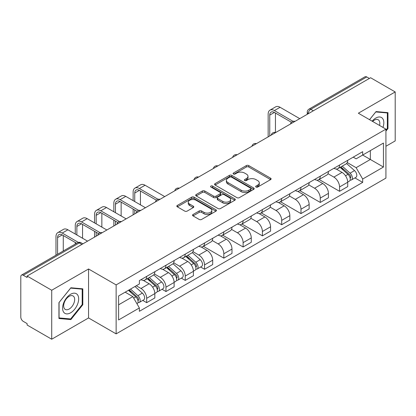 <?xml version="1.0" encoding="UTF-8"?>
<svg xmlns="http://www.w3.org/2000/svg" width="416" height="416" viewBox="0 0 416 416"><rect width="100%" height="100%" fill="white"/><g stroke="black" fill="none" stroke-linecap="round" stroke-linejoin="round"><path stroke-width="0.62" d="M256.012 187.049A1.201 0.692 0 0 0 257.707 187.049L270.603 179.603A1.716 0.993 0 0 0 271.107 178.901A1.716 0.993 0 0 0 270.603 178.204L248.758 165.589A1.716 0.993 0 0 0 246.329 165.589L233.433 173.035A1.201 0.692 0 0 0 233.085 173.524A1.201 0.692 0 0 0 233.433 174.013A1.201 0.692 0 0 0 235.134 174.013L236.803 173.051A5.491 3.172 0 0 1 244.572 173.051L246.392 174.101A5.491 3.172 0 0 1 247.998 176.342A5.491 3.172 0 0 1 246.392 178.589L244.722 179.551A1.201 0.692 0 0 0 244.369 180.04A1.201 0.692 0 0 0 244.722 180.534A1.201 0.692 0 0 0 246.423 180.534L248.092 179.566A5.491 3.172 0 0 1 255.856 179.566L257.676 180.617A5.491 3.172 0 0 1 259.288 182.863A5.491 3.172 0 0 1 257.676 185.104L256.012 186.066A1.201 0.692 0 0 0 255.658 186.555A1.201 0.692 0 0 0 256.012 187.049L256.012 186.066M193.05 214.5A1.716 0.993 0 0 0 192.546 215.197A1.716 0.993 0 0 0 193.05 215.899L199.181 219.44A1.716 0.993 0 0 0 201.609 219.44L215.93 211.172A1.716 0.993 0 0 0 216.429 210.47A1.716 0.993 0 0 0 215.93 209.768L194.08 197.158A1.716 0.993 0 0 0 191.656 197.158L177.336 205.426A1.716 0.993 0 0 0 176.831 206.123A1.716 0.993 0 0 0 177.336 206.825L184.735 211.099A1.716 0.993 0 0 0 187.164 211.099L193.294 207.563A1.716 0.993 0 0 0 193.794 206.861A1.716 0.993 0 0 0 193.294 206.159L189.623 204.038A4.592 2.652 0 0 1 188.276 202.166A4.592 2.652 0 0 1 191.11 199.716A4.592 2.652 0 0 1 196.113 200.294L210.496 208.593A4.592 2.652 0 0 1 211.843 210.47A4.592 2.652 0 0 1 209.009 212.919A4.592 2.652 0 0 1 204.001 212.342L201.609 210.959A1.716 0.993 0 0 0 199.181 210.959L193.05 214.5L193.05 215.899M116.132 284.898L88.556 268.98L51.714 290.254L27.108 276.047L370.594 77.735L395.2 91.941L358.353 113.214L385.928 129.132L116.132 284.898L116.132 333.871L385.928 178.105L385.928 129.132M236.922 197.647A1.716 0.993 0 0 0 239.351 197.647L253.672 189.379A1.716 0.993 0 0 0 254.176 188.677A1.716 0.993 0 0 0 253.672 187.975L231.826 175.365A1.716 0.993 0 0 0 229.398 175.365L215.077 183.633A1.716 0.993 0 0 0 214.578 184.335A1.716 0.993 0 0 0 215.077 185.032L236.922 197.647M211.37 187.309A1.201 0.692 0 0 1 212.592 187.476L212.592 186.051L234.801 198.874A1.716 0.993 0 0 1 235.305 199.571A1.716 0.993 0 0 1 234.801 200.273L220.48 208.541A1.716 0.993 0 0 1 218.052 208.541L196.206 195.931L196.206 194.527A1.716 0.993 0 0 0 195.702 195.229A1.716 0.993 0 0 0 196.206 195.931M196.206 194.527L202.337 190.991A1.716 0.993 0 0 1 204.76 190.991L213.621 196.102A1.716 0.993 0 0 0 216.05 196.102L220.116 193.757A1.716 0.993 0 0 0 220.62 193.055A1.716 0.993 0 0 0 220.116 192.358L210.891 187.028A1.201 0.692 0 0 1 210.538 186.54A1.201 0.692 0 0 1 211.281 185.9A1.201 0.692 0 0 1 212.592 186.051M51.714 290.254L51.714 339.222L27.108 325.016L27.108 323.591L23.275 321.376A3.5 2.018 -120 0 1 20.8 317.096L20.8 276.687A3.5 2.018 -120 0 1 21.523 275.085L77.537 242.752A3.5 2.018 60 0 1 79.284 242.923L23.275 275.262A3.5 2.018 -120 0 0 21.523 275.085M385.928 146.266L395.2 140.915L395.2 91.941M51.714 339.222L88.556 317.949L116.132 333.871M27.108 276.047L27.108 277.472L23.275 275.262M313.347 110.786L310.752 109.288A3.5 2.018 60 0 0 309 109.117L365.014 76.778A3.5 2.018 60 0 1 366.761 76.95L310.752 109.288A3.5 2.018 120 0 0 308.277 113.573L308.277 113.714M369.356 78.447L366.761 76.95M339.56 165.043A8.044 4.644 60 0 1 337.891 168.652L346.055 163.94A8.044 4.644 -120 0 0 347.719 160.332M327.98 173.701L333.871 177.107A8.044 4.644 60 0 1 339.56 186.956L347.719 182.244A8.044 4.644 -120 0 0 342.03 172.396L336.19 169.021M347.719 182.244L347.719 186.602L339.56 191.313L319.103 179.499M337.891 168.652A8.044 4.644 60 0 1 333.934 168.288M339.56 186.956L339.56 191.313M320.268 176.176A8.044 4.644 60 0 1 318.604 179.79L326.763 175.074A8.044 4.644 -120 0 0 328.432 171.465M299.811 190.637L320.268 202.446L328.432 197.735L328.432 193.383A8.044 4.644 -120 0 0 322.743 183.529L316.904 180.159M318.604 179.79A8.044 4.644 60 0 1 314.647 179.426M308.688 184.839L314.584 188.24A8.044 4.644 60 0 1 320.268 198.094L320.268 202.446M300.981 187.314A8.044 4.644 60 0 1 299.317 190.923L307.476 186.212A8.044 4.644 -120 0 0 309.14 182.603M280.524 201.77L300.981 213.585L309.14 208.874L309.14 204.516A8.044 4.644 -120 0 0 303.456 194.667L297.612 191.292M299.317 190.923A8.044 4.644 60 0 1 295.355 190.559M289.401 195.972L295.292 199.378A8.044 4.644 60 0 1 300.981 209.227L300.981 213.585M281.694 198.448A8.044 4.644 60 0 1 280.025 202.062L288.189 197.35A8.044 4.644 -120 0 0 289.853 193.736M261.238 212.909L281.694 224.718L289.853 220.007L289.853 215.654A8.044 4.644 -120 0 0 284.164 205.8L278.325 202.431M280.025 202.062A8.044 4.644 60 0 1 276.068 201.698M270.109 207.111L276.006 210.512A8.044 4.644 60 0 1 281.694 220.366L281.694 224.718M262.402 209.586A8.044 4.644 60 0 1 260.738 213.195L268.897 208.484A8.044 4.644 -120 0 0 270.566 204.875M241.946 224.047L262.402 235.856L270.566 231.145L270.566 226.788A8.044 4.644 -120 0 0 264.878 216.939L259.038 213.564M260.738 213.195A8.044 4.644 60 0 1 256.776 212.836M250.822 218.249L256.719 221.65A8.044 4.644 60 0 1 262.402 231.504L262.402 235.856M243.116 220.724A8.044 4.644 60 0 1 241.452 224.333L249.61 219.622A8.044 4.644 -120 0 0 251.274 216.008M222.659 235.18L243.116 246.995L251.274 242.278L251.274 237.926A8.044 4.644 -120 0 0 245.591 228.077L239.746 224.702M241.452 224.333A8.044 4.644 60 0 1 237.489 223.969M231.535 229.382L237.427 232.788A8.044 4.644 60 0 1 243.116 242.637L243.116 246.995M223.829 231.858A8.044 4.644 60 0 1 222.16 235.466L230.324 230.755A8.044 4.644 -120 0 0 231.988 227.146M203.372 246.319L223.829 258.128L231.988 253.417L231.988 249.064A8.044 4.644 -120 0 0 226.299 239.21L220.459 235.841M222.16 235.466A8.044 4.644 60 0 1 218.202 235.108M212.243 240.521L218.14 243.922A8.044 4.644 60 0 1 223.829 253.776L223.829 258.128M204.537 242.996A8.044 4.644 60 0 1 202.873 246.605L211.032 241.894A8.044 4.644 -120 0 0 212.701 238.285M200.626 267.004L204.537 269.266L212.701 264.555L212.701 260.198A8.044 4.644 -120 0 0 207.012 250.349L201.167 246.974M202.873 246.605A8.044 4.644 60 0 1 198.91 246.241M192.956 251.654L198.848 255.06A8.044 4.644 60 0 1 204.537 264.909L204.537 269.266M185.25 254.129A8.044 4.644 60 0 1 183.581 257.743L191.745 253.032A8.044 4.644 -120 0 0 193.409 249.418M181.334 278.143L185.25 280.4L193.409 275.688L193.409 271.336A8.044 4.644 -120 0 0 187.72 261.482L181.88 258.112M183.581 257.743A8.044 4.644 60 0 1 179.624 257.379M173.67 262.792L179.561 266.193A8.044 4.644 60 0 1 185.25 276.047L185.25 280.4M165.958 265.268A8.044 4.644 60 0 1 164.294 268.876L172.453 264.165A8.044 4.644 -120 0 0 174.122 260.556M162.048 289.276L165.958 291.538L174.122 286.827L174.122 282.469A8.044 4.644 -120 0 0 168.433 272.62L162.594 269.246M164.294 268.876A8.044 4.644 60 0 1 160.337 268.512M154.378 273.931L160.274 277.332A8.044 4.644 60 0 1 165.958 287.18L165.958 291.538M146.671 276.401A8.044 4.644 60 0 1 145.007 280.015L153.166 275.304A8.044 4.644 -120 0 0 154.83 271.69M142.761 300.414L146.671 302.671L154.83 297.96L154.83 293.608A8.044 4.644 -120 0 0 149.146 283.754L143.302 280.384M145.007 280.015A8.044 4.644 60 0 1 141.045 279.651M136.287 285.756L140.982 288.47A8.044 4.644 60 0 1 146.671 298.319L146.671 302.671M353.22 157.154L356.127 158.829L383.453 143.052L370.349 150.618L370.349 159.474L356.127 167.684L347.266 162.568M118.602 304.814L132.824 296.608L139.376 307.954L118.602 319.951L118.602 295.963L139.376 283.972L139.376 280.613L362.679 151.689L362.679 155.048L383.453 167.04L362.679 179.031L356.127 167.684M383.453 143.052L383.453 167.04M139.376 307.954L139.376 311.314L362.679 182.39L362.679 179.031M385.928 131.097L387.967 128.56L387.967 112.648L376.033 111.582L369.533 119.668M88.556 268.98L88.556 317.949M58.947 318.516L70.876 319.582L82.81 304.741L82.81 288.829L70.876 287.763L58.947 302.609L58.947 318.516M132.824 296.608L125.159 292.178M354.936 177.918L362.679 182.39M387.348 128.201L387.967 128.56M69.618 318.854L70.876 319.582M82.191 304.382L82.81 304.741M256.49 187.216L257.676 186.529A5.491 3.172 0 0 0 259.288 184.288L259.288 182.863M247.998 176.342L247.998 177.772A5.491 3.172 0 0 1 246.392 180.014L245.201 180.7M270.582 179.618L248.758 167.019A1.716 0.993 0 0 0 246.329 167.019L233.917 174.184M253.651 189.389L231.826 176.79A1.716 0.993 0 0 0 229.398 176.79L215.103 185.047M250.64 189.166A1.201 0.692 0 0 0 250.988 188.677A1.201 0.692 0 0 0 250.64 188.188L231.462 177.117A1.201 0.692 0 0 0 229.762 177.117L228.004 178.131A5.491 3.172 0 0 0 226.398 180.372A5.491 3.172 0 0 0 228.004 182.614L241.114 190.185A5.491 3.172 0 0 0 248.877 190.185L250.64 189.166L250.64 190.596A1.201 0.692 0 0 0 250.988 190.107L250.988 188.677M226.398 180.372L226.398 181.802A5.491 3.172 0 0 0 228.004 184.044L228.004 182.614M250.64 190.596L248.877 191.61A5.491 3.172 0 0 1 241.114 191.61L228.004 184.044M196.227 195.941L202.337 192.416L202.337 190.991M220.62 193.055L220.62 194.485A1.716 0.993 0 0 1 220.116 195.187L216.05 197.532A1.716 0.993 0 0 1 213.621 197.532L204.76 192.416A1.716 0.993 0 0 0 202.337 192.416M212.592 187.476L234.78 200.288M222.815 201.412A4.592 2.652 0 0 0 227.817 201.989A4.592 2.652 0 0 0 230.651 199.54A4.592 2.652 0 0 0 229.31 197.662L224.24 194.74A1.716 0.993 0 0 0 221.816 194.74L217.75 197.085A1.716 0.993 0 0 0 217.246 197.787A1.716 0.993 0 0 0 217.75 198.489L222.815 201.412L222.815 202.842A4.592 2.652 0 0 0 227.817 203.414A4.592 2.652 0 0 0 230.651 200.964L230.651 199.54M217.246 197.787L217.246 199.212A1.716 0.993 0 0 0 217.75 199.914L217.75 198.489M222.815 202.842L217.75 199.914M211.843 210.47L211.843 211.895A4.592 2.652 0 0 1 209.009 214.344A4.592 2.652 0 0 1 204.001 213.772L201.609 212.389A1.716 0.993 0 0 0 199.181 212.389L193.071 215.914M188.276 202.166L188.276 203.596A4.592 2.652 0 0 0 189.623 205.468L189.623 204.038M193.268 207.574L189.623 205.468M215.904 211.182L194.08 198.583A1.716 0.993 0 0 0 191.656 198.583L177.356 206.84L177.336 205.426M340.116 167.367L347.979 174.382A4.373 2.522 60 0 1 349.352 181.142L347.719 182.083M340.324 167.554L344.027 169.692M340.912 166.91L349.658 174.715A2.101 1.212 60 0 1 350.314 177.96A2.101 1.212 60 0 1 350.121 178.032M342.217 166.156L350.08 173.165A4.373 2.522 60 0 1 351.452 179.925A4.373 2.522 60 0 1 350.132 180.066M346.601 163.524L354.531 170.596A4.373 2.522 60 0 1 355.904 177.356L351.452 179.925M269.76 135.949L269.76 115.107A6.557 3.786 60 0 1 271.118 112.102A6.557 3.786 60 0 1 274.399 112.429L291.434 122.262M299.744 118.638L280.088 107.286A8.83 5.096 -120 0 0 275.673 106.85L269.984 110.136A8.83 5.096 -120 0 0 268.154 114.176L268.154 136.88M293.03 121.332L274.399 110.573A8.83 5.096 -120 0 0 269.984 110.136M275.449 132.439L275.449 113.038M382.954 127.416A11.367 6.562 120 0 0 382.746 118.69A11.367 6.562 120 0 0 372.148 121.176M379.553 125.455A7.779 4.493 120 0 0 379.09 120.578A7.779 4.493 120 0 0 378.217 119.766A7.779 4.493 120 0 0 372.616 121.451M369.559 119.683L375.788 111.935L387.348 112.965L387.348 128.383L385.928 130.151M386.584 112.523L387.348 112.965M77.589 294.871A11.367 6.562 120 0 0 66.612 297.814A11.367 6.562 120 0 0 63.669 312.187A11.367 6.562 120 0 0 74.646 309.249A11.367 6.562 120 0 0 77.589 294.871M73.928 296.759A7.779 4.493 120 0 0 73.055 295.948A7.779 4.493 120 0 0 65.816 299.577A7.779 4.493 120 0 0 64.402 308.615A7.779 4.493 120 0 0 65.276 309.426A7.779 4.493 120 0 0 72.514 305.791A7.779 4.493 120 0 0 73.928 296.759M70.632 318.947L59.067 317.912L59.067 302.5L70.632 288.116L82.191 289.146L82.191 304.564L70.632 318.947M81.422 288.704L82.191 289.146M185.806 256.459L193.669 263.474A4.373 2.522 60 0 1 195.042 270.228L193.409 271.175M186.014 256.641L189.717 258.778M186.602 256.001L195.348 263.806A2.101 1.212 60 0 1 196.004 267.051A2.101 1.212 60 0 1 195.811 267.124M187.907 255.242L195.77 262.257A4.373 2.522 60 0 1 197.142 269.017A4.373 2.522 60 0 1 195.822 269.157M192.291 252.611L200.221 259.688A4.373 2.522 60 0 1 201.594 266.448L197.142 269.017M166.52 267.592L174.377 274.607A4.373 2.522 60 0 1 175.75 281.367L174.117 282.308M166.728 267.779L170.425 269.916M167.31 267.134L176.056 274.94A2.101 1.212 60 0 1 176.717 278.184A2.101 1.212 60 0 1 176.524 278.262M168.62 266.38L176.478 273.395A4.373 2.522 60 0 1 177.85 280.155A4.373 2.522 60 0 1 176.53 280.296M173.004 263.749L180.929 270.826A4.373 2.522 60 0 1 182.302 277.581L177.85 280.155M147.228 278.73L155.09 285.745A4.373 2.522 60 0 1 156.463 292.505L154.83 293.446M147.436 278.918L151.138 281.05M148.023 278.273L156.77 286.078A2.101 1.212 60 0 1 157.425 289.323A2.101 1.212 60 0 1 157.238 289.396M149.334 277.519L157.191 284.528A4.373 2.522 60 0 1 158.564 291.288A4.373 2.522 60 0 1 157.243 291.429M153.712 274.888L161.642 281.96A4.373 2.522 60 0 1 163.015 288.72L158.564 291.288M128.419 290.295L135.798 296.878A4.373 2.522 60 0 1 137.171 303.638L136.958 303.763M128.497 290.254L131.846 292.188M129.215 289.838L137.478 297.211A2.101 1.212 60 0 1 138.138 300.456A2.101 1.212 60 0 1 137.946 300.534M130.525 289.084L137.904 295.667A4.373 2.522 60 0 1 139.277 302.427A4.373 2.522 60 0 1 137.956 302.567M134.976 286.51L142.355 293.098A4.373 2.522 60 0 1 143.728 299.858L139.277 302.427M134.737 201.552L134.737 193.06A6.557 3.786 60 0 1 136.1 190.06A6.557 3.786 60 0 1 139.376 190.382L156.411 200.216M164.726 196.591L145.064 185.245A8.83 5.096 -120 0 0 140.65 184.803L134.961 188.089A8.83 5.096 -120 0 0 133.13 192.13L133.13 200.626M158.007 199.285L139.376 188.526A8.83 5.096 -120 0 0 134.961 188.089M133.13 209.05L133.13 214.833M134.737 213.902L134.737 209.976M140.426 204.838L140.426 190.991M115.45 212.69L115.45 204.194A6.557 3.786 60 0 1 116.808 201.193A6.557 3.786 60 0 1 120.089 201.521L137.124 211.354M145.434 207.73L125.778 196.378A8.83 5.096 -120 0 0 121.363 195.941L115.674 199.228A8.83 5.096 -120 0 0 113.844 203.268L113.844 211.765M138.72 210.418L120.089 199.664A8.83 5.096 -120 0 0 115.674 199.228M113.844 220.189L113.844 225.966M115.45 225.04L115.45 221.114M121.139 215.977L121.139 202.124M96.164 223.829L96.164 215.332A6.557 3.786 60 0 1 97.521 212.332A6.557 3.786 60 0 1 100.797 212.654L117.832 222.487M126.147 218.868L106.486 207.516A8.83 5.096 -120 0 0 102.071 207.08L96.382 210.361A8.83 5.096 -120 0 0 94.557 214.406L94.557 222.898M119.428 221.556L100.797 210.798A8.83 5.096 -120 0 0 96.382 210.361M94.557 231.322L94.557 237.104M96.164 236.179L96.164 232.253M101.852 227.11L101.852 213.262M76.872 234.962L76.872 226.47A6.557 3.786 60 0 1 78.234 223.465A6.557 3.786 60 0 1 81.51 223.792L98.545 233.626M106.86 230.001L87.199 218.65A8.83 5.096 -120 0 0 82.784 218.213L77.095 221.499A8.83 5.096 -120 0 0 75.265 225.54L75.265 234.036M100.142 232.69L81.51 221.936A8.83 5.096 -120 0 0 77.095 221.499M75.265 242.46L75.265 244.062M82.56 238.248L82.56 224.396M57.585 254.27L57.585 237.604A6.557 3.786 60 0 1 58.942 234.603A6.557 3.786 60 0 1 62.223 234.926L76.653 243.261M87.568 241.14L67.907 229.788A8.83 5.096 -120 0 0 63.492 229.351L57.808 232.632A8.83 5.096 -120 0 0 55.978 236.678L55.978 255.195M78.38 242.398L62.223 233.069A8.83 5.096 -120 0 0 57.808 232.632M63.274 250.983L63.274 235.534M308.402 113.641L308.277 113.573A3.5 2.018 0 0 1 307.252 112.143L307.252 114.306M165.958 287.18L174.122 282.469M185.25 276.047L193.409 271.336M204.537 264.909L212.701 260.198M223.829 253.776L231.988 249.064M243.116 242.637L251.274 237.926M262.402 231.504L270.566 226.788M281.694 220.366L289.853 215.654M300.981 209.227L309.14 204.516M320.268 198.094L328.432 193.383M146.671 298.319L154.83 293.608M140.982 288.47L149.146 283.754M160.274 277.332L168.433 272.62M179.561 266.193L187.72 261.482M198.848 255.06L207.012 250.349M218.14 243.922L226.299 239.21M237.427 232.788L245.591 228.077M256.719 221.65L264.878 216.939M276.006 210.512L284.164 205.8M295.292 199.378L303.456 194.667M314.584 188.24L322.743 183.529M333.871 177.107L342.03 172.396M294.705 121.55A3.5 2.018 120 0 0 293.16 122.439M275.418 132.683A3.5 2.018 120 0 0 273.874 133.578M256.126 143.822A3.5 2.018 120 0 0 254.587 144.711M236.839 154.955A3.5 2.018 120 0 0 235.295 155.849M217.552 166.093A3.5 2.018 120 0 0 216.008 166.988M198.26 177.232A3.5 2.018 120 0 0 196.716 178.121M178.974 188.365A3.5 2.018 120 0 0 177.429 189.259M159.687 199.503A3.5 2.018 120 0 0 158.142 200.392M140.395 210.636A3.5 2.018 120 0 0 138.85 211.531M121.108 221.775A3.5 2.018 120 0 0 119.564 222.664M101.816 232.913A3.5 2.018 120 0 0 100.272 233.802M81.879 244.421L79.284 242.923A3.5 2.018 120 0 1 81.032 242.752A3.5 3.5 0 0 0 77.537 242.752M257.676 186.529L257.676 185.104M244.722 180.534L244.722 179.551M246.392 180.014L246.392 178.589M233.433 174.013L233.433 173.035M246.329 167.019L246.329 165.589M248.758 167.019L248.758 165.589M270.603 179.603L270.603 178.204M215.077 185.032L215.077 183.633M229.398 176.79L229.398 175.365M231.826 176.79L231.826 175.365M253.672 189.379L253.672 187.975M241.114 191.61L241.114 190.185M248.877 191.61L248.877 190.185M204.76 192.416L204.76 190.991M213.621 197.532L213.621 196.102M216.05 197.532L216.05 196.102M220.116 195.187L220.116 193.757M234.801 200.273L234.801 198.874M199.181 212.389L199.181 210.959M201.609 212.389L201.609 210.959M204.001 213.772L204.001 212.342M193.294 207.563L193.294 206.159M191.656 198.583L191.656 197.158M194.08 198.583L194.08 197.158M215.93 211.172L215.93 209.768M347.979 174.382L345.524 175.796M350.75 176.998L349.96 177.455M354.531 170.596L350.08 173.165M274.399 110.573L280.088 107.286M269.76 115.107L274.399 112.429M193.669 263.474L191.214 264.888M196.44 266.089L195.65 266.542M200.221 259.688L195.77 262.257M174.377 274.607L171.928 276.021M177.148 277.222L176.363 277.68M180.929 270.826L176.478 273.395M155.09 285.745L152.641 287.16M157.862 288.361L157.071 288.813M161.642 281.96L157.191 284.528M135.798 296.878L133.687 298.1M138.575 299.499L137.784 299.952M142.355 293.098L137.904 295.667M139.376 188.526L145.064 185.245M134.737 193.06L139.376 190.382M120.089 199.664L125.778 196.378M115.45 204.194L120.089 201.521M100.797 210.798L106.486 207.516M96.164 215.332L100.797 212.654M81.51 221.936L87.199 218.65M76.872 226.47L81.51 223.792M62.223 233.069L67.907 229.788M57.585 237.604L62.223 234.926M295.001 121.378A3.5 3.5 0 0 0 290.514 123.968M275.714 132.512A3.5 3.5 0 0 0 271.227 135.106M256.428 143.65A3.5 3.5 0 0 0 251.94 146.24M237.136 154.788A3.5 3.5 0 0 0 232.648 157.378M217.849 165.922A3.5 3.5 0 0 0 213.361 168.511M198.557 177.06A3.5 3.5 0 0 0 194.074 179.65M179.27 188.193A3.5 3.5 0 0 0 174.782 190.788M159.983 199.332A3.5 3.5 0 0 0 155.496 201.921M140.691 210.465A3.5 3.5 0 0 0 136.204 213.06M121.404 221.603A3.5 3.5 0 0 0 116.917 224.193M102.118 232.742A3.5 3.5 0 0 0 97.63 235.331M82.904 243.828L81.032 242.752M309 109.117A3.5 3.5 0 0 0 307.252 112.143"/></g></svg>
